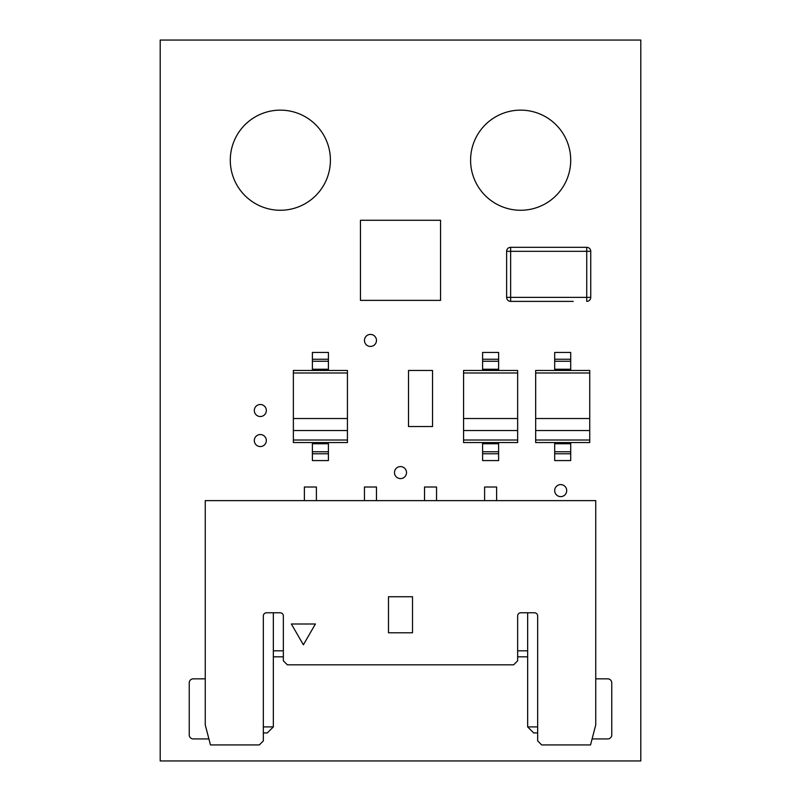 <?xml version="1.0" encoding="UTF-8"?>
<svg xmlns="http://www.w3.org/2000/svg" width="801" height="801" viewBox="0 0 801 801"><rect width="100%" height="100%" fill="white"/><g stroke="black" fill="none" stroke-linecap="round" stroke-linejoin="round"><path stroke-width="1.2" d="M360.45 220.275L360.45 300.375L440.55 300.375L440.55 220.275L360.45 220.275M266.332 440.55A6.008 6.008 0 0 1 257.321 445.756A6.008 6.008 0 0 1 257.321 435.344A6.008 6.008 0 0 1 266.332 440.55M406.507 472.59A6.008 6.008 0 0 1 397.496 477.796A6.008 6.008 0 0 1 397.496 467.384A6.008 6.008 0 0 1 406.507 472.59M376.47 340.425A6.008 6.008 0 0 1 367.459 345.631A6.008 6.008 0 0 1 367.459 335.219A6.008 6.008 0 0 1 376.47 340.425M266.332 410.512A6.008 6.008 0 0 1 257.321 415.719A6.008 6.008 0 0 1 257.321 405.306A6.008 6.008 0 0 1 266.332 410.512M566.707 490.613A6.008 6.008 0 0 1 557.696 495.819A6.008 6.008 0 0 1 557.696 485.406A6.008 6.008 0 0 1 566.707 490.613M570.712 160.2A50.062 50.062 0 0 1 495.619 203.554A50.062 50.062 0 0 1 495.619 116.846A50.062 50.062 0 0 1 570.712 160.2M330.412 160.2A50.062 50.062 0 0 1 255.319 203.554A50.062 50.062 0 0 1 255.319 116.846A50.062 50.062 0 0 1 330.412 160.2M640.8 40.05L160.2 40.05L160.2 760.95L640.8 760.95L640.8 40.05M316.395 500.625L316.395 487.008L304.38 487.008L304.38 500.625M496.62 500.625L496.62 487.008L484.605 487.008L484.605 500.625M273.341 650.812L283.354 650.812M517.646 650.812L527.659 650.812M527.659 612.765L527.659 726.908L533.666 732.915L537.671 732.915M527.659 726.908L537.671 726.908M541.676 744.93L590.537 744.93L595.744 724.905L595.744 500.625L205.256 500.625L205.256 724.905L210.463 744.93L259.324 744.93L263.329 740.925L263.329 615.969A3.204 3.204 0 0 1 266.533 612.765L280.15 612.765A3.204 3.204 0 0 1 283.354 615.969L283.354 660.825L287.359 664.83L513.641 664.83L517.646 660.825L517.646 615.969A3.204 3.204 0 0 1 520.85 612.765L534.467 612.765A3.204 3.204 0 0 1 537.671 615.969L537.671 740.925L541.676 744.93M303.379 644.805L315.394 623.999L291.364 623.999L303.379 644.805M412.515 632.79L412.515 596.745L388.485 596.745L388.485 632.79L412.515 632.79M263.329 732.915L267.334 732.915L273.341 726.908L263.329 726.908M208.901 738.923L193.241 738.923A4.005 4.005 0 0 1 189.236 734.918L189.236 682.852A4.005 4.005 0 0 1 193.241 678.847L205.256 678.847M595.744 678.847L607.759 678.847A4.005 4.005 0 0 1 611.764 682.852L611.764 734.918A4.005 4.005 0 0 1 607.759 738.923L592.099 738.923M273.341 726.908L273.341 612.765M273.341 656.82L283.354 656.82M517.646 656.82L527.659 656.82M376.47 500.625L376.47 487.008L364.455 487.008L364.455 500.625M436.545 500.625L436.545 487.008L424.53 487.008L424.53 500.625M432.54 426.532L432.54 370.462L408.51 370.462L408.51 426.532L432.54 426.532M573.206 301.376L524.164 301.376L573.206 301.376M510.637 301.376A4.005 4.005 0 0 1 506.632 297.371L510.637 297.371L510.637 301.376A4.005 4.005 0 0 1 506.632 297.371A4.005 4.005 0 0 0 510.637 301.376L524.164 301.376M586.732 301.376A4.005 4.005 0 0 0 590.737 297.371L590.737 251.314A4.005 4.005 0 0 0 586.732 247.309A4.005 4.005 0 0 1 590.737 251.314L586.732 251.314L586.732 301.376A4.005 4.005 0 0 0 590.737 297.371A4.005 4.005 0 0 1 586.732 301.376M573.206 247.309L524.164 247.309L586.732 247.309L586.732 251.314L510.637 251.314L510.637 297.371L590.737 297.371M506.632 297.371L506.632 251.314A4.005 4.005 0 0 1 510.637 247.309L524.164 247.309M589.736 418.522L589.736 430.537L535.669 430.537L535.669 372.996L589.736 372.996L589.736 418.522L535.669 418.522M589.736 430.537L589.736 440.019L535.669 440.019L535.669 430.537M570.712 442.553L570.712 451.764L554.692 451.764L554.692 442.553L589.736 442.553L589.736 440.019M570.712 451.764L570.712 460.575L554.692 460.575L554.692 451.764M535.669 440.019L535.669 442.553L554.692 442.553M554.692 370.462L554.692 361.251L570.712 361.251L570.712 370.462L535.669 370.462L535.669 372.996M554.692 359.248L554.692 361.251L570.712 361.251L570.712 352.44L554.692 352.44L554.692 359.248L570.712 359.248M589.736 372.996L589.736 370.462L570.712 370.462M517.646 418.522L517.646 430.537L463.579 430.537L463.579 372.996L517.646 372.996L517.646 418.522L463.579 418.522M517.646 430.537L517.646 440.019L463.579 440.019L463.579 430.537M498.623 442.553L498.623 451.764L482.602 451.764L482.602 442.553L517.646 442.553L517.646 440.019M498.623 453.766L498.623 451.764L482.602 451.764L482.602 460.575L498.623 460.575L498.623 453.766L482.602 453.766M463.579 440.019L463.579 442.553L482.602 442.553M482.602 370.462L482.602 361.251L498.623 361.251L498.623 370.462L463.579 370.462L463.579 372.996M482.602 359.248L482.602 361.251L498.623 361.251L498.623 352.44L482.602 352.44L482.602 359.248L498.623 359.248M517.646 372.996L517.646 370.462L498.623 370.462M347.434 418.522L347.434 430.537L293.366 430.537L293.366 372.996L347.434 372.996L347.434 418.522L293.366 418.522M347.434 430.537L347.434 440.019L293.366 440.019L293.366 430.537M328.41 442.553L328.41 451.764L312.39 451.764L312.39 442.553L347.434 442.553L347.434 440.019M328.41 453.766L328.41 451.764L312.39 451.764L312.39 460.575L328.41 460.575L328.41 453.766L312.39 453.766M293.366 440.019L293.366 442.553L312.39 442.553M312.39 370.462L312.39 361.251L328.41 361.251L328.41 370.462L293.366 370.462L293.366 372.996M312.39 361.251L312.39 352.44L328.41 352.44L328.41 361.251M347.434 372.996L347.434 370.462L328.41 370.462M510.637 247.309L510.637 251.314L506.632 251.314A4.005 4.005 0 0 1 510.637 247.309M586.732 247.309A4.005 4.005 0 0 1 590.737 251.314M570.712 443.754L554.692 443.754M570.712 453.766L554.692 453.766M554.692 369.261L570.712 369.261M498.623 443.754L482.602 443.754M482.602 369.261L498.623 369.261M328.41 443.754L312.39 443.754M312.39 369.261L328.41 369.261M312.39 359.248L328.41 359.248"/></g></svg>

